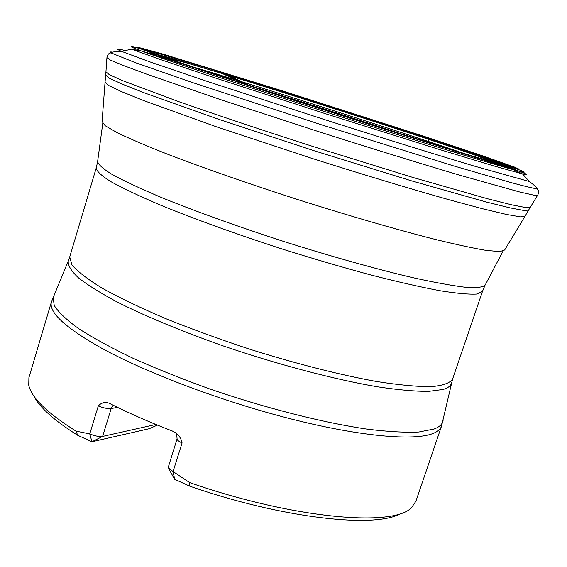 <?xml version="1.0" encoding="UTF-8"?>
<svg xmlns="http://www.w3.org/2000/svg" width="567" height="567" viewBox="0 0 567 567"><rect width="100%" height="100%" fill="white"/><g stroke="black" fill="none" stroke-linecap="round" stroke-linejoin="round"><path stroke-width="0.85" d="M190.873 66.325C257.347 85.943 398.707 131.055 464.26 153.572M463.622 155.039L452.317 151.169M401.103 134.11L400.302 133.847M397.403 132.891L257.347 88.197M105.632 75.56L105.044 82.194L108.368 85.341L121.288 91.528L144.039 100.713L216.339 126.76L312.091 158.427C362.604 174.466 410.791 188.981 449.44 199.853L482.51 208.741L506.374 214.425L520.499 216.87L525.028 216.225L528.387 210.477M401.11 513.305C376.488 528.685 282.855 518.599 189.789 486.188L174.707 479.342L168.69 468.732M155.868 424.485L102.627 436.42L111.167 408.566C107.758 408.913 103.463 408.034 98.304 405.944C101.28 402.761 104.789 401.819 108.814 403.102L109.722 403.498C128.262 412.911 149.149 422.089 172.375 431.033L174.771 432.267C178.747 434.868 181.185 438.433 182.085 442.962L173.077 471.553L189.676 482.609C293.118 518.777 394.568 527.409 411.706 507.394L415.916 501.193L441.509 426.2C440.488 429.247 437.604 431.7 432.841 433.564C413.832 441.069 360.109 436.441 291.325 419.02C222.611 401.606 146.711 373.001 101.266 348.003C64.964 327.499 48.372 312.07 51.484 301.729L28.903 377.679L28.747 385.177C31.376 397.623 47.132 412.939 76.013 431.133L89.763 433.911L91.946 441.771L149.256 428.709L157.399 425.108M98.304 405.944L89.763 433.911C94.902 436.03 99.19 436.866 102.627 436.42L91.946 441.771L77.75 435.328C54.134 420.452 39.541 407.389 33.956 396.135M77.75 435.328L76.013 431.133M189.676 482.609L189.789 486.188M174.707 479.342L173.077 471.553L168.123 467.74L177.081 438.865L176.656 433.712M205.686 71.3C133.635 47.394 124.754 43.014 164.246 54.623L261.033 84.256L396.68 127.547C484.927 156.166 547.984 178.024 497.216 163.409M161.992 53.794L138.426 47.437L152.19 53.1L206.92 71.662L293.791 99.983L390.372 130.686L469.511 155.167L512.398 167.669L514.425 167.052L481.716 155.521L424.775 136.59L280.63 90.295L161.992 53.794M144.606 50.357C142.409 49.081 149.879 50.945 167.01 55.949L213.079 69.812C279.857 90.309 377.828 121.572 444.138 143.557C491.015 159.093 513.376 167.031 511.221 167.357M510.64 167.258C506.324 166.45 490.816 162.02 464.118 153.969M503.964 165.33C495.133 161.623 469.022 152.629 425.633 138.327L425.498 138.284C367.274 119.098 289.9 94.405 231.322 76.311L172.07 58.415L151.701 52.908M150.461 52.738C149.624 52.759 151.644 53.688 156.506 55.531M190.158 66.084C256.575 85.667 399.494 131.282 464.975 153.792M241.173 82.924C294.053 99.218 361.094 120.615 413.641 137.965M415.923 138.724L416.419 138.887M105.051 82.187L102.088 121.48L105.129 125.683L117.362 132.77C130.098 138.887 147.47 146.279 169.476 154.94C205.417 168.654 250.763 184.445 298.852 199.917C347.011 215.162 393.129 228.558 430.36 238.197C453.317 243.888 471.758 247.928 485.685 250.316L499.761 251.628L504.68 249.969L525.021 216.211M105.916 72.257L105.675 75.113L109.034 78.055L122.075 84.065L145.017 93.116L217.941 119.056L314.508 150.865L411.649 180.873L486.11 201.972L510.059 207.883L524.17 210.541L528.614 210.088L530.074 207.621M105.944 71.796L109.261 74.624L122.316 80.535L177.84 101.316C216.14 114.782 264.491 130.949 315.635 147.335L413.237 177.542L487.946 198.861L511.909 204.871L525.978 207.614L530.315 207.231L537.714 195.105L533.554 195.105L519.5 191.93L461.637 175.749C422.096 164.061 372.54 148.795 320.454 132.231L221.647 99.99L147.051 74.291L123.627 65.588L110.331 60.031L106.936 57.628L105.944 71.796M112.84 52.185C110.118 51.732 109.495 51.958 110.99 52.873L135.003 62.533L192.355 82.506L322.701 125.194L453.678 165.904L511.994 182.843C524.801 186.281 533.193 188.294 537.169 188.882C538.856 190.427 539.04 192.497 537.714 195.105M125.3 50.555C116.476 48.379 115.221 48.649 121.544 51.37L150.446 62.072L206.324 81.102L324.494 119.58C381.265 137.675 435.654 154.543 474.473 166.131L529.429 181.539C534.709 185.515 537.282 187.968 537.169 188.882M157.371 54.921L167.23 57.827M233.817 78.104L234.653 78.359M428.276 140.219L428.836 140.403M488.456 160.341L498.166 163.686M505.091 166.103C525.9 173.424 531.697 176.025 522.483 173.913L493.715 165.89L439.496 149.518L326.28 113.981L213.412 77.36L159.724 59.294L131.629 49.173L121.544 51.37C114.945 51.554 111.423 52.058 110.99 52.873C108.715 53.149 107.369 54.737 106.936 57.628M156.457 53.277L140.446 48.748M139.893 48.592C127.731 45.332 128.333 46.161 141.679 51.08C165.748 59.918 241.67 85.078 326.826 112.252C411.982 139.432 488.449 162.906 513.185 169.639C526.92 173.36 527.884 173.034 516.083 168.654M515.545 168.456C499.683 162.651 472.304 153.345 433.401 140.545M143.649 48.627L137.441 47.309L142.395 49.584L188.173 65.467L327.308 110.763L466.96 154.437L513.475 168.009L518.826 169.03L513.007 166.5M102.74 123.542L97.652 161.319C97.942 164.295 102.804 168.697 112.238 174.516C124.407 181.128 140.985 188.861 161.978 197.727C196.253 211.633 239.494 227.169 285.428 241.996C331.454 256.518 375.694 268.9 411.685 277.419C433.939 282.352 451.934 285.655 465.677 287.313C476.748 288.036 483.254 287.271 485.21 285.01L502.957 251.266M451.58 382.576L451.389 383.377C450.595 386.028 447.831 388.055 443.118 389.465L428.383 391.4C415.016 391.4 398.176 389.883 377.87 386.857C334.778 379.543 277.844 364.581 223.136 345.905C181.908 331.348 146.945 316.903 118.234 302.558C101.202 293.486 87.956 285.258 78.487 277.887C71.286 271.118 67.87 265.526 68.238 261.096L69.734 256.922L71.931 264.881C77.516 271.501 87.694 279.325 102.457 288.355C119.807 297.93 140.963 308.058 165.933 318.725C192.631 329.448 221.01 339.753 251.068 349.641C296.371 363.816 340.25 374.915 376.332 381.463C398.729 384.972 417.021 386.708 431.211 386.659C442.799 385.638 449.929 383.122 452.586 379.11L482.496 291.346L476.904 294.053C469.015 294.535 456.612 293.408 439.701 290.687C420.296 286.994 397.347 281.764 370.861 274.981C342.858 267.411 313.601 258.85 283.096 249.296C237.46 234.561 194.516 219.046 160.433 205.091C139.553 196.175 123.039 188.364 110.898 181.653C101.458 175.72 96.56 171.184 96.199 168.066L97.545 162.056M53.532 296.137L53.121 297.122L54.219 305.5C58.472 312.226 66.7 319.994 78.905 328.803C93.378 338.095 111.387 347.904 132.926 358.224C156.194 368.635 181.525 378.784 208.918 388.664C264.64 407.886 322.843 422.663 367.012 429.127C387.842 431.693 405.136 432.649 418.9 432.004L434.131 429.021C439.028 427.142 441.934 424.633 442.848 421.501L443.082 420.459M51.484 301.729L68.55 260.338M182.085 442.962C178.598 441.353 176.925 439.992 177.081 438.865M117.497 407.361L111.167 408.566L113.223 405.256M231.322 76.311L213.079 69.812L261.033 84.256L396.68 127.547L444.138 143.557L425.498 138.284M490.972 161.588C479.285 156.209 468.016 152.736 455.117 148.228L425.633 138.327M164.451 57.38L186.217 62.795L222.455 73.618L248.828 85.426M231.187 76.269L229.862 75.858M229.224 75.666L249.367 85.603M257.489 89.586L259.537 90.592M259.232 90.493L257.127 89.473M131.629 49.173L141.679 51.08C170.617 59.599 243.222 84.348 327.251 110.934C411.146 137.944 484.665 159.83 513.185 169.639L522.483 173.913L529.429 181.539M69.734 256.922L96.199 168.066M452.586 379.11L441.509 426.2M482.496 291.346L484.877 285.669"/></g></svg>
